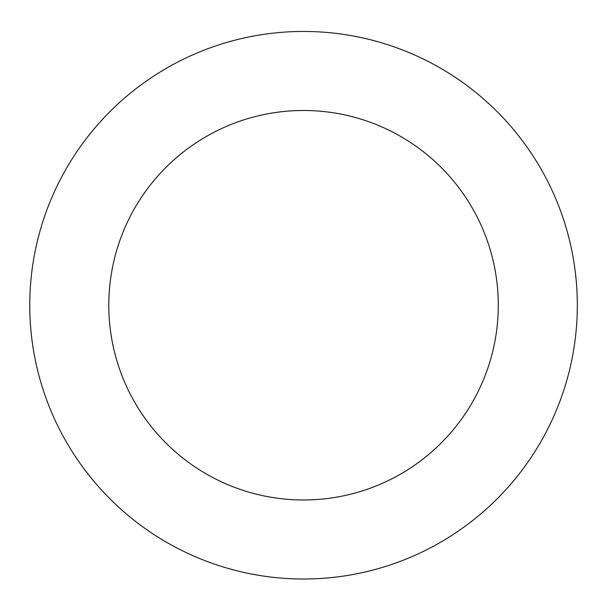 <?xml version="1.0" encoding="UTF-8"?>
<svg xmlns="http://www.w3.org/2000/svg" width="607" height="607" viewBox="0 0 607 607"><rect width="100%" height="100%" fill="white"/><g stroke="black" fill="none" stroke-linecap="round" stroke-linejoin="round"><path stroke-width="0.91" d="M541.945 439.832A273.772 273.772 0 0 0 300.913 31.465A273.772 273.772 0 0 0 67.772 444.392A273.772 273.772 0 0 0 541.945 439.832M473.126 400.977A194.741 194.741 0 0 0 301.671 110.497A194.741 194.741 0 0 0 135.831 404.216A194.741 194.741 0 0 0 473.126 400.977"/></g></svg>

